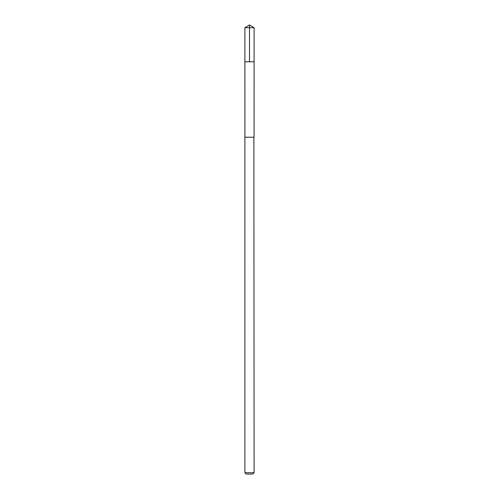 <?xml version="1.0" encoding="UTF-8"?>
<svg xmlns="http://www.w3.org/2000/svg" width="499" height="499" viewBox="0 0 499 499"><rect width="100%" height="100%" fill="white"/><g stroke="black" fill="none" stroke-linecap="round" stroke-linejoin="round"><path stroke-width="0.75" d="M244.903 61.776L254.097 61.776L254.103 27.713L244.897 27.713L244.903 61.776L254.097 61.776L254.078 137.225L244.922 137.225L244.903 61.776M253.872 137.225L244.897 137.225L244.897 472.721L254.103 472.721L253.872 137.225M254.103 472.721L252.775 474.05L246.225 474.05L244.897 472.721M244.897 27.713L249.5 24.95L249.5 61.776M249.5 24.95L254.103 27.713"/></g></svg>
